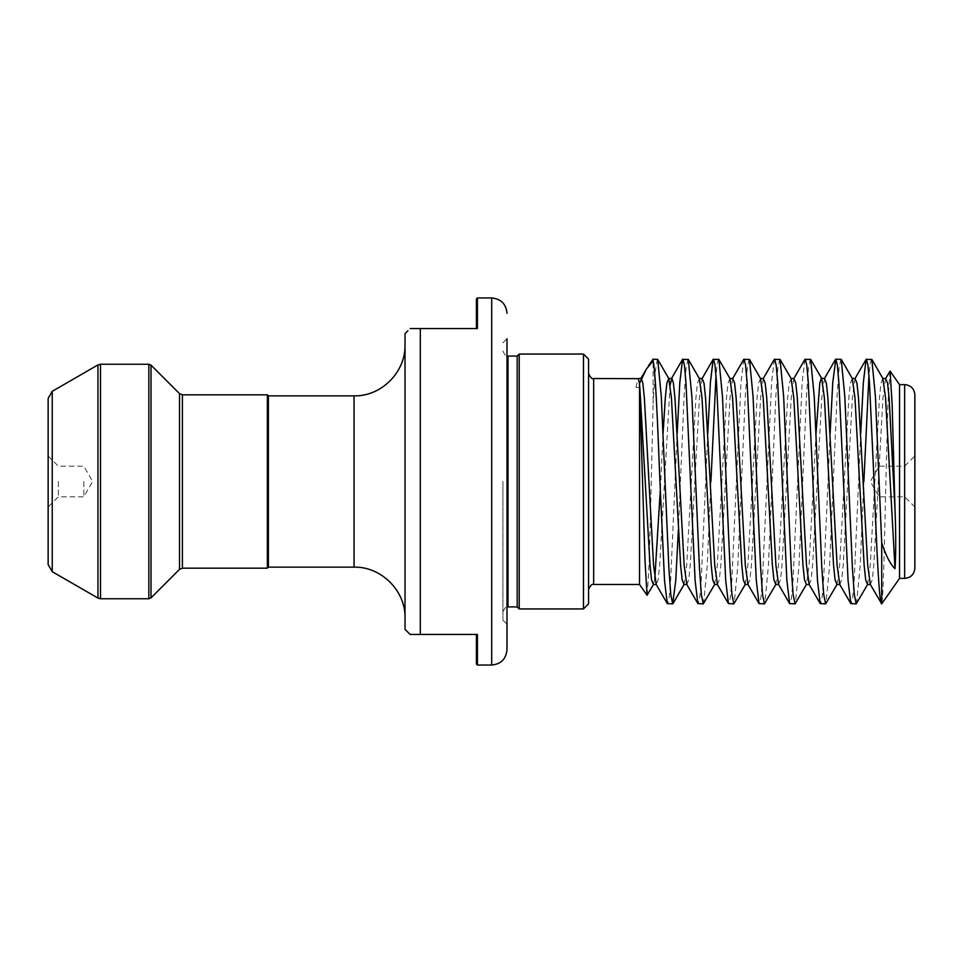 <?xml version="1.0" encoding="UTF-8"?>
<svg xmlns="http://www.w3.org/2000/svg" width="963" height="963" viewBox="0 0 963 963"><rect width="100%" height="100%" fill="white"/><g stroke="black" fill="none" stroke-linecap="round" stroke-linejoin="round"><path stroke-width="0.72" stroke-dasharray="4.82 3.61" d="M914.85 568.17L914.85 394.83M588.562 603.861L588.562 359.139M583.47 354.047L583.47 608.953M506.995 481.5L506.995 624.253L506.995 481.5M48.15 398.381L48.15 564.619M477.419 665.036L477.419 634.448L420.325 634.448L420.325 328.552L477.419 328.552L476.396 328.552L477.419 328.552L477.419 297.964M405.026 333.655L405.026 629.345M268.388 395.853L268.388 567.147M267.377 394.83L267.377 568.17M58.346 481.5L58.346 496.8L58.346 481.5M83.841 481.5L83.841 496.8L83.841 481.5M879.159 481.5L879.159 496.8L879.159 481.5M904.654 384.634L904.654 578.366M914.85 481.5L914.85 506.995L904.654 496.8L879.159 496.8L870.335 481.5L879.159 466.2L904.654 466.2L914.85 456.005L914.85 481.5L914.85 456.005M899.55 384.634L899.55 578.366M871.515 359.139L870.263 363.232L868.963 375.414M860.729 433.302L854.181 580.484L852.652 597.867L851.123 603.861M840.928 359.139L839.002 368.48L837.112 394.89L829.54 566.352L825.953 603.572M830.142 433.302L823.594 580.484L822.065 597.867L820.536 603.861M810.34 359.139L808.414 368.48L806.525 394.89L798.953 566.352L795.366 603.572M804.912 359.428L802.179 382.516L793.006 580.484L791.478 597.867L789.949 603.861M779.741 359.139L777.827 368.48L775.937 394.89L768.366 566.352L764.778 603.572M774.324 359.428L771.592 382.516L762.407 580.484L760.878 597.867L759.35 603.861M749.154 359.139L747.24 368.48L745.35 394.89L737.766 566.352L734.179 603.572M743.737 359.428L741.004 382.516L731.82 580.484L730.291 597.867L728.762 603.861M718.567 359.139L717.315 363.232L716.015 375.414M707.781 433.302L701.233 580.484L699.704 597.867L698.175 603.861M687.979 359.139L686.053 368.48L684.163 394.89L678.373 529.71M677.194 433.302L670.645 580.484L669.116 597.867L667.588 603.861M863.871 481.5L860.128 566.352L856.54 603.572M710.923 481.5L707.179 566.352L703.592 603.572M519.226 354.047L519.226 608.953M517.191 356.081L517.191 606.919M502.915 481.5L502.915 620.172L502.915 481.5M410.13 634.448L407.518 631.836M889.896 371.152L887.874 405.074L885.9 481.5C884.467 545.287 883.083 603.572 881.711 603.861M639.011 387.415L635.989 387.415L639.011 387.415L639.54 383.406L639.54 584.481M647.268 595.206L649.291 560.322L651.265 481.5L653.107 403.521L653.107 359.139M635.989 387.415L638.036 378.519M588.562 481.5L588.562 373.415L588.562 481.5M657.392 359.139L655.069 372.645L653.107 403.521M405.026 481.5L405.026 344.862L405.026 481.5M476.396 634.448L476.396 664.013M476.396 298.987L476.396 328.552M491.696 297.964L491.696 665.036M593.665 584.481L593.665 378.519M182.392 568.17L182.392 394.83M179.515 393.638L179.515 569.362M148.844 364.243L148.844 598.757M151.01 597.867L151.01 365.133M97.949 364.929L97.949 598.071M100.501 598.757L100.501 364.243M52.231 571.685L52.231 391.315M354.047 395.853L354.047 567.147M502.915 350.989C504.853 355.299 506.55 356.996 508.007 356.081L508.007 606.919C506.55 606.004 504.853 607.701 502.915 612.011M885.647 378.495L882.963 397.9L873.79 565.1L872.261 579.786L870.347 584.505M855.048 378.495L852.375 397.9L843.203 565.1L841.674 579.786L839.76 584.505M824.46 378.495L821.788 397.9L812.616 565.1L811.087 579.786L809.173 584.505M793.873 378.495L791.201 397.9L782.028 565.1L780.487 579.786L778.586 584.505M763.286 378.495L760.614 397.9L751.429 565.1L749.9 579.786L747.986 584.505M732.699 378.495L730.026 397.9L720.842 565.1L719.313 579.786L717.399 584.505M702.111 378.495L699.427 397.9L690.254 565.1L688.726 579.786L686.812 584.505M670.14 384.851L659.667 565.1L658.138 579.786L656.224 584.505M640.925 378.495L639.793 383.13M882.878 378.495L880.964 383.214L879.436 397.9L870.263 565.1L867.579 584.505M852.291 378.495L850.377 383.214L848.848 397.9L839.664 565.1L836.991 584.505M816.022 433.29L809.076 565.1L806.404 584.505M791.105 378.495L789.203 383.214L787.662 397.9L778.489 565.1L775.817 584.505M760.517 378.495L758.603 383.214L757.074 397.9L747.902 565.1L745.23 584.505M729.93 378.495L728.016 383.214L726.487 397.9L717.315 565.1L714.642 584.505M699.343 378.495L697.429 383.214L695.9 397.9L686.727 565.1L684.043 584.505M663.074 433.314L660.293 490.36M654.84 578.149L653.456 584.505M48.15 456.005L58.346 466.2L83.841 466.2L92.665 481.5L83.841 496.8L58.346 496.8L48.15 506.995M502.915 620.172L506.995 624.253M502.915 342.828L506.995 338.747"/><path stroke-width="1.44" d="M914.85 394.83L914.85 568.17C914.248 574.369 910.842 577.764 904.654 578.366L904.654 384.634C910.842 385.236 914.248 388.631 914.85 394.83M583.47 354.047L588.562 359.139L588.562 603.861L583.47 608.953L583.47 354.047L519.226 354.047L519.226 608.953L517.191 606.919L517.191 356.081L519.226 354.047M506.995 338.747L506.995 649.736L506.995 338.747M52.231 571.685L48.15 564.619L48.15 398.381L52.231 391.315L52.231 571.685L97.949 598.071L97.949 364.929L100.501 364.243L100.501 598.757L148.844 598.757L148.844 364.243L151.01 365.133L151.01 597.867L179.515 569.362L179.515 393.638L151.01 365.133M477.419 665.036L491.696 665.036L491.696 297.964L477.419 297.964L477.419 328.552L410.13 328.552L420.325 328.552L420.325 634.448L477.419 634.448L477.419 665.036L476.396 664.013L476.396 634.448M268.388 395.853L354.047 395.853L354.047 567.147L268.388 567.147L268.388 395.853L267.377 394.83L182.392 394.83L182.392 568.17L179.515 569.362M268.388 567.147L267.377 568.17L267.377 394.83M914.85 506.995L914.85 481.5M904.654 578.366L899.55 578.366L899.55 384.634L890.089 371.116L885.647 378.495L887.561 383.214L889.09 397.9L895.024 509.644L892.147 404.665L890.089 371.116M899.55 578.366L881.711 603.861L881.711 542.723L875.427 396.648L871.84 359.428L866.098 359.428L863.354 382.516L860.729 433.302M868.963 375.414L863.871 481.5M856.215 603.861L850.798 603.572L848.066 580.484L838.881 382.516L837.353 365.133L835.824 359.139L841.253 359.428L844.828 396.648L852.411 568.11L854.301 594.52L856.215 603.861L867.579 584.505L870.347 584.505L881.711 603.861C879.159 605.438 876.607 546.852 874.067 481.5L869.481 382.516L867.952 365.133L866.411 359.139M835.824 359.139L832.766 382.516L830.142 433.302M810.653 359.428L821.704 378.495L824.376 397.9L833.549 565.1L835.077 579.786L836.991 584.505L825.628 603.861L823.714 594.52L821.824 568.11L814.241 396.648L810.653 359.428L804.912 359.428L793.873 378.495L795.787 383.214L797.316 397.9L806.488 565.1L809.173 584.505L820.211 603.572L817.479 580.484L808.294 382.516L806.765 365.133L805.237 359.139M780.066 359.428L791.105 378.495L793.789 397.9L802.961 565.1L804.49 579.786L806.404 584.505L795.041 603.861L793.115 594.52L791.237 568.11L783.653 396.648L780.066 359.428L774.324 359.428L763.286 378.495L765.2 383.214L766.729 397.9L775.901 565.1L778.586 584.505L789.624 603.572L786.879 580.484L777.707 382.516L776.178 365.133L774.649 359.139M749.479 359.428L760.517 378.495L763.202 397.9L772.374 565.1L773.903 579.786L775.817 584.505L764.453 603.861L762.527 594.52L760.638 568.11L753.066 396.648L749.479 359.428L743.737 359.428L732.699 378.495L734.613 383.214L736.141 397.9L745.314 565.1L747.986 584.505L759.037 603.572L756.292 580.484L747.119 382.516L745.591 365.133L744.062 359.139M718.892 359.428L729.93 378.495L732.602 397.9L741.787 565.1L743.316 579.786L745.23 584.505L733.866 603.861L731.94 594.52L730.05 568.11L722.479 396.648L718.892 359.428L713.15 359.428L710.405 382.516L707.781 433.302M716.015 375.414L710.923 481.5M733.866 603.861L728.437 603.572L725.705 580.484L716.532 382.516L715.003 365.133L713.475 359.139M688.304 359.428L699.343 378.495L702.015 397.9L711.2 565.1L712.728 579.786L714.642 584.505L703.279 603.861L701.353 594.52L699.463 568.11L691.891 396.648L688.304 359.428L682.562 359.428L679.818 382.516L677.194 433.302M703.279 603.861L697.85 603.572L695.117 580.484L685.945 382.516L684.404 365.133L682.875 359.139M825.628 603.861L820.211 603.572M795.041 603.861L789.624 603.572M764.453 603.861L759.037 603.572M678.373 529.71L675.725 580.858L672.68 603.861L670.766 594.52L668.876 568.11L661.28 396.238L657.717 359.428L653.107 359.139L653.107 360.908L646.438 368.973L639.54 383.406L645.005 560.647L647.076 595.23L653.456 584.505L651.542 579.786L650.013 565.1L639.793 386.825M672.68 603.861L667.263 603.572L664.53 580.484L659.944 481.5C657.657 423.612 655.418 369.732 653.107 360.908M410.13 634.448L420.325 634.448L410.13 634.448L405.026 629.345L405.026 333.655L407.518 331.164M407.518 631.836L405.026 629.345M647.076 595.23L639.54 584.481L639.54 383.406L638.276 378.652L641.31 378.158L642.839 383.214L644.367 397.9L653.552 565.1L656.224 584.505L667.263 603.572M639.54 584.481L593.665 584.481L593.665 378.519L638.276 378.652M881.711 542.723C885.924 555.759 890.366 564.402 895.024 568.676C895.963 553.797 895.963 534.116 895.024 509.644M407.963 330.718L405.026 333.655M476.396 328.552L476.396 298.987L477.419 297.964M517.191 606.919L508.007 606.919L508.007 356.081L506.995 355.985M870.347 584.505L867.675 565.1L858.49 397.9L856.962 383.214L855.048 378.495L866.098 359.428M836.991 584.505L839.76 584.505L837.088 565.1L827.903 397.9L826.374 383.214L824.46 378.495L835.499 359.428M714.642 584.505L717.399 584.505L714.727 565.1L705.554 397.9L704.025 383.214L702.111 378.495L713.15 359.428M673.005 603.572L684.043 584.505L686.812 584.505L684.139 565.1L674.955 397.9L673.426 383.214L671.897 378.158L670.14 384.851M895.024 568.676L885.551 397.9L882.878 378.495L885.647 378.495M867.579 584.505L865.665 579.786L864.136 565.1L854.963 397.9L852.291 378.495L855.048 378.495M824.46 378.495L821.319 378.158L819.79 383.214L816.022 433.29M684.043 584.505L682.129 579.786L680.6 565.1L671.428 397.9L668.755 378.495L666.841 383.214L665.313 397.9L663.074 433.314M660.293 490.36L654.84 578.149M491.696 297.964C500.989 298.867 506.081 303.971 506.995 313.264M593.665 584.481C592.161 583.59 590.463 585.287 588.562 589.585M354.047 567.147C381.288 566.449 405.724 590.885 405.026 618.138M148.844 364.243L100.501 364.243M52.231 391.315L97.949 364.929M904.654 384.634L899.55 384.634M517.191 356.081L508.007 356.081M508.007 606.919L506.995 607.015M648.436 365.82L653.107 359.139M583.47 608.953L519.226 608.953M267.377 568.17L182.392 568.17M354.047 395.853C381.288 396.551 405.724 372.115 405.026 344.862M97.949 598.071L100.501 598.757M148.844 598.757L151.01 597.867M182.392 394.83L179.515 393.638M593.665 378.519C592.161 379.41 590.463 377.713 588.562 373.415M491.696 665.036C500.989 664.133 506.081 659.029 506.995 649.736M646.438 368.973L640.925 378.495M839.76 584.505L850.798 603.572M717.399 584.505L728.437 603.572M686.812 584.505L697.85 603.572M657.717 359.428L668.755 378.495L671.512 378.495L682.562 359.428M806.404 584.505L809.173 584.505M791.105 378.495L793.873 378.495M775.817 584.505L778.586 584.505M760.517 378.495L763.286 378.495M745.23 584.505L747.986 584.505M729.93 378.495L732.699 378.495M699.343 378.495L702.111 378.495M653.456 584.505L656.224 584.505M841.253 359.428L852.291 378.495M871.84 359.428L882.878 378.495"/></g></svg>
